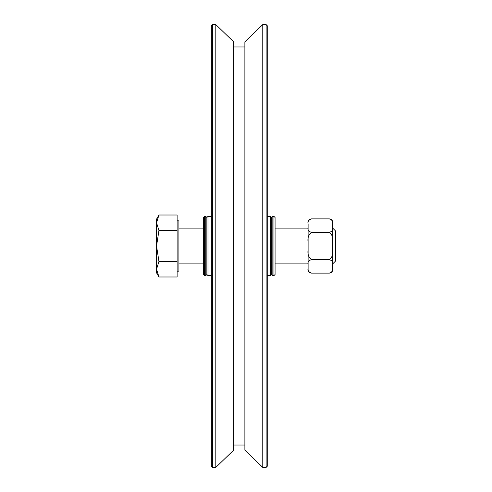 <?xml version="1.0" encoding="UTF-8"?>
<svg xmlns="http://www.w3.org/2000/svg" width="492" height="492" viewBox="0 0 492 492"><rect width="100%" height="100%" fill="white"/><g stroke="black" fill="none" stroke-linecap="round" stroke-linejoin="round"><path stroke-width="0.74" d="M212.452 467.4L212.452 24.6L215.81 24.6L215.81 467.4L212.452 467.4L211.339 466.281L211.339 25.719L212.452 24.6M266.129 24.6L266.129 467.4L267.248 466.281L267.248 25.719L266.129 24.6L262.771 24.6L262.771 467.4L266.129 467.4M262.771 24.6L244.881 41.875L244.881 450.125L262.771 467.4M215.81 24.6L233.7 41.875L233.7 450.125L215.81 467.4M271.719 217.489L271.719 274.511L272.839 275.631L272.839 216.369L271.719 217.489L270.6 216.369L267.248 216.369M271.719 274.511L270.6 275.631L270.6 216.369M273.952 275.631L275.071 274.511L275.071 217.489L273.952 216.369L273.952 275.631L272.839 275.631M206.861 274.511L206.861 217.489L205.748 216.369L205.748 275.631L206.861 274.511L207.981 275.631L211.339 275.631M206.861 217.489L207.981 216.369L207.981 275.631M204.629 216.369L203.51 217.489L203.51 274.511L204.629 275.631L204.629 216.369L205.748 216.369M332.709 263.89L335.452 261.147L335.452 230.853L332.709 228.11L332.709 227.476L332.709 242.378C333.41 238.048 332.291 234.739 329.357 232.445C332.291 231.295 333.41 229.641 332.709 227.476L332.709 223.854C333.41 221.689 332.291 220.035 329.357 218.885L329.394 218.885C331.411 219.106 332.518 220.219 332.709 222.243L332.709 223.854M156.548 246L158.941 261.492L156.548 269.241L156.548 222.759L158.941 230.508L156.548 246M158.941 276.99L156.548 272.839L156.548 269.241L158.941 276.99L177.12 276.99L177.12 261.492L158.941 261.492M156.548 222.759L156.548 219.161L158.941 215.01L156.548 222.759M158.941 230.508L177.12 230.508L177.12 215.01L158.941 215.01M177.12 230.508L177.12 261.492M177.12 220.84L178.91 220.84L178.91 271.16L177.12 271.16M329.357 273.115C332.291 271.965 333.41 270.311 332.709 268.146L332.709 269.757C332.518 271.781 331.411 272.894 329.4 273.115L311.424 273.115C309.406 272.894 308.306 271.781 308.109 269.757L308.109 268.146C307.414 270.311 308.533 271.965 311.467 273.115M330.925 272.709L330.39 272.949M330.12 273.023L329.394 273.115M332.709 264.524C333.41 262.359 332.291 260.705 329.357 259.555C332.291 257.261 333.41 253.952 332.709 249.622L332.709 268.146M275.071 263.89L308.109 263.89L308.109 264.524L308.109 249.622C307.408 253.952 308.527 257.261 311.467 259.555C308.533 260.705 307.414 262.359 308.109 264.524L308.109 268.146M308.109 222.243C308.306 220.219 309.406 219.106 311.424 218.885L311.467 218.885C308.527 220.035 307.408 221.689 308.109 223.854L308.109 227.476C307.408 229.641 308.527 231.295 311.467 232.445C308.527 234.739 307.408 238.048 308.109 242.378L308.109 227.476L308.109 228.11L275.071 228.11M332.709 249.622L332.709 242.378M311.467 232.445L329.357 232.445M308.109 249.622L308.109 242.378M311.467 259.555L329.357 259.555M311.467 218.885L329.357 218.885M233.7 445.039L244.881 445.039M233.7 46.961L244.881 46.961M270.6 275.631L267.248 275.631M273.952 216.369L272.839 216.369M207.981 216.369L211.339 216.369M204.629 275.631L205.748 275.631M178.91 263.89L203.51 263.89M178.91 228.11L203.51 228.11"/></g></svg>
